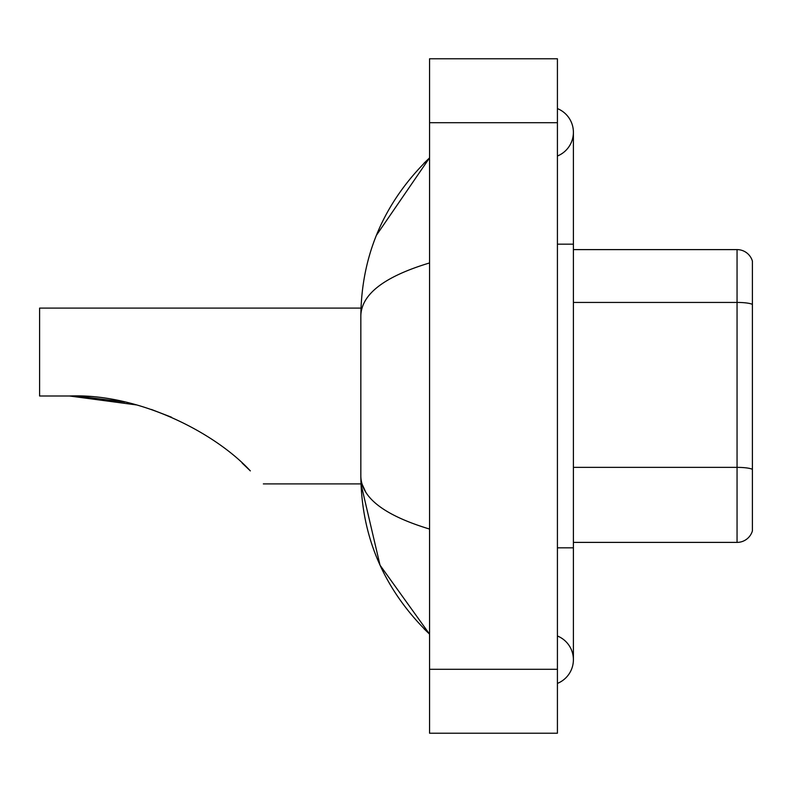 <?xml version="1.0" encoding="UTF-8"?>
<svg xmlns="http://www.w3.org/2000/svg" width="792" height="792" viewBox="0 0 792 792"><rect width="100%" height="100%" fill="white"/><g stroke="black" fill="none" stroke-linecap="round" stroke-linejoin="round"><path stroke-width="1.19" d="M557.419 547.826L573.398 547.826L573.398 132.294A25.572 25.572 0 0 1 557.419 156.004A25.572 25.572 0 0 0 557.419 108.593A25.572 25.572 0 0 1 573.398 132.294A25.572 25.572 0 0 0 557.419 108.593A25.572 25.572 0 0 1 573.398 132.294M557.419 683.407A25.572 25.572 0 0 0 557.419 635.996A25.572 25.572 0 0 1 557.419 683.407A25.572 25.572 0 0 0 573.398 659.706A25.572 25.572 0 0 1 557.419 683.407M429.561 262.944C384.358 276.576 361.449 294.178 360.835 315.77L360.835 476.23C361.35 497.742 384.259 515.354 429.561 529.056M429.561 733.224L557.419 733.224L557.419 58.776L429.561 58.776L429.561 733.224M360.835 315.77C361.528 254.311 384.427 201.673 429.561 157.865L376.398 235.313M263.35 483.902L360.974 483.902L380.031 565.191L429.561 634.135C384.427 590.317 361.518 537.689 360.835 476.23M365.637 491.891L361.974 483.902M752.4 261.113A15.979 15.979 0 0 0 737.055 249.609A15.979 15.979 0 0 1 752.4 261.113L752.4 530.888A15.979 15.979 0 0 1 737.055 542.391L573.398 542.391M752.4 304.425A15.979 2.772 180 0 0 737.055 302.435L737.055 249.609L573.398 249.609M752.4 304.653L752.4 469.369A15.979 2.772 180 0 0 737.055 467.369L737.055 302.435L573.398 302.435M70.617 396L122.107 401.465M151.361 409.444L171.567 417.245M242.184 463.092L250.341 470.893C267.488 488.04 267.488 488.04 250.341 470.893L242.184 463.092L250.341 470.893C214.454 432.026 137.808 393.198 69.528 396L39.6 396L39.6 308.098L360.974 308.098M124.78 402.039L77.497 396.129M243.213 464.033L248.955 469.517M136.481 404.92L69.528 396M557.419 244.174L573.398 244.174M429.561 669.289L557.419 669.289M429.561 122.71L557.419 122.71M737.055 542.391L737.055 467.369L573.398 467.369M573.398 547.826L573.398 659.706M429.561 157.865L423.997 163.231M429.561 634.135L423.997 628.769"/></g></svg>
